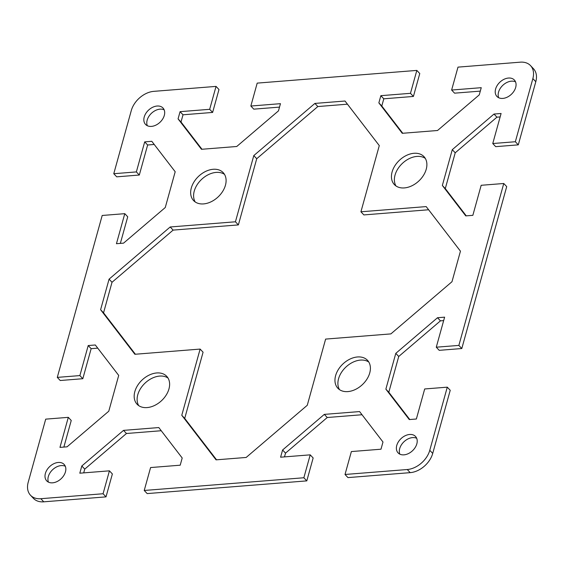 <?xml version="1.0" encoding="UTF-8"?>
<svg xmlns="http://www.w3.org/2000/svg" width="564" height="564" viewBox="0 0 564 564"><rect width="100%" height="100%" fill="white"/><g stroke="black" fill="none" stroke-linecap="round" stroke-linejoin="round"><path stroke-width="0.85" d="M535.8 81.717A20.96 14.608 -43.3 0 0 533.488 68.752L530.548 65.628A20.96 14.608 136.7 0 1 532.86 78.593L515.348 141.733L518.288 144.856L535.8 81.717L532.86 78.593M480.295 91.121L454.577 93.166L451.63 90.043L457.989 67.13L520.234 62.174A20.96 14.608 136.7 0 1 530.548 65.628M518.288 144.856L495.7 146.654L492.76 143.531L515.348 141.733M500.134 116.924L496.933 117.178L455.219 152.802L445.292 188.587L466.259 215.85M461.803 348.531L506.712 186.613L503.765 183.49L458.863 345.408L461.803 348.531L439.215 350.336L436.275 347.205L458.863 345.408M443.649 320.599L440.449 320.853L398.734 356.476L388.808 392.262L409.774 419.531M432.715 453.428L450.227 390.288L447.28 387.165L429.775 450.305A20.96 14.608 136.7 0 1 407.264 469.523L345.02 474.479L347.96 477.602L410.204 472.646A20.96 14.608 -43.3 0 0 432.715 453.428L429.775 450.305M362.017 414.737L327.254 417.508L285.532 453.125L284.489 456.889M303.855 477.757L310.214 454.845L313.154 457.968L306.802 480.88L303.855 477.757L144.229 490.469L147.176 493.592L306.802 480.88M161.233 430.727L126.463 433.497L84.748 469.114L83.705 472.879M103.071 493.747L109.423 470.834L112.37 473.957L106.011 496.87L103.071 493.747L40.827 498.703A20.96 14.608 136.7 0 1 30.512 495.248A20.96 14.608 136.7 0 1 28.2 482.283L45.712 419.144L68.3 417.346L59.967 447.386L67.067 446.822L108.782 411.198L118.708 375.412L95.309 344.985L88.21 345.549L79.876 375.589L57.288 377.386L102.197 215.469L124.785 213.664L116.452 243.711L123.551 243.147L165.266 207.524L175.192 171.738L151.794 141.303L144.694 141.874L136.361 171.914L113.773 173.712L131.285 110.572A20.96 14.608 136.7 0 1 153.796 91.354L216.04 86.398L218.98 89.521L212.628 112.433L183.011 114.795L181.016 121.993L201.982 149.263M30.512 495.248L33.452 498.372A20.96 14.608 -43.3 0 0 43.766 501.826L106.011 496.87M68.3 417.346L71.24 420.469L63.866 447.076M97.741 348.15L91.149 348.672L82.823 378.712L60.235 380.51L57.288 377.386M124.785 213.664L127.725 216.795L120.351 243.401M154.226 144.469L147.634 144.997L139.308 175.037L116.72 176.835L113.773 173.712M279.511 107.111L253.786 109.155L250.846 106.032L280.463 103.67L278.468 110.875L236.746 146.492L201.468 149.298L178.069 118.87L180.071 111.665L209.681 109.31L216.04 86.398M451.63 90.043L481.247 87.681L479.252 94.886L437.537 130.503L402.259 133.308L378.86 102.881L380.855 95.676L410.472 93.321L416.824 70.408L419.771 73.531L413.412 96.444L383.795 98.806L381.8 106.004L402.766 133.273M164.159 109.839A11.978 8.347 -43.3 0 0 147.169 120.139A11.978 8.347 -43.3 0 0 147.31 125.709M65.311 466.273A11.978 8.347 -43.3 0 0 61.187 465.589A11.978 8.347 -43.3 0 0 50.816 471.701A11.978 8.347 -43.3 0 0 48.462 482.142M515.538 81.858A11.978 8.347 -43.3 0 0 511.407 81.174A11.978 8.347 -43.3 0 0 501.036 87.286A11.978 8.347 -43.3 0 0 498.689 97.727M416.69 438.291A11.978 8.347 -43.3 0 0 399.7 448.584A11.978 8.347 -43.3 0 0 399.841 454.161M425.284 158.371A20.36 14.192 -43.3 0 0 408.075 159.224A20.36 14.192 -43.3 0 0 395.04 175.087A20.36 14.192 -43.3 0 0 395.984 185.965M168.016 378.035A20.36 14.192 -43.3 0 0 150.807 378.888A20.36 14.192 -43.3 0 0 137.771 394.751A20.36 14.192 -43.3 0 0 138.716 405.629M224.5 174.361A20.36 14.192 -43.3 0 0 207.291 175.214A20.36 14.192 -43.3 0 0 194.256 191.076A20.36 14.192 -43.3 0 0 195.2 201.954M368.8 362.046A20.36 14.192 -43.3 0 0 351.591 362.899A20.36 14.192 -43.3 0 0 338.555 378.761A20.36 14.192 -43.3 0 0 339.5 389.639M347.445 104.185L317.835 106.547L256.733 158.717L238.375 224.909L173.12 230.105L112.017 282.275L103.55 312.83L135.388 354.241M200.128 349.081L134.874 354.277L100.603 309.707L109.078 279.152L170.18 226.982L235.435 221.786L253.793 155.593L314.895 103.423L345.013 101.019L379.283 145.597L360.925 211.789L426.18 206.593L460.45 251.17L451.983 281.725L390.88 333.895L325.625 339.091L307.267 405.283L246.165 457.453L216.047 459.85L181.777 415.28L200.128 349.081L203.075 352.211L184.717 418.403L216.555 459.815M428.612 209.759L363.872 214.919L360.925 211.789M250.846 106.032L257.198 83.12L416.824 70.408M109.423 470.834L79.806 473.189L81.808 465.991L123.523 430.374L158.801 427.561L182.2 457.996L180.205 465.194L150.588 467.556L144.229 490.469M310.214 454.845L280.597 457.2L282.592 450.001L324.307 414.385L359.585 411.572L382.984 442.007L380.989 449.205L351.372 451.567L345.02 474.479M447.28 387.165L424.692 388.963L416.366 419.003L409.267 419.567L385.868 389.139L395.794 353.353L437.509 317.729L444.608 317.165L436.275 347.205M503.765 183.49L481.177 185.288L472.851 215.328L465.751 215.892L442.352 185.457L452.279 149.672L493.993 114.055L501.093 113.491L492.76 143.531M144.222 117.009A11.978 8.347 136.7 0 1 152.668 107.28A11.978 8.347 136.7 0 1 162.982 107.999A11.978 8.347 136.7 0 1 159.986 122.289A11.978 8.347 136.7 0 1 145.547 124.425A11.978 8.347 136.7 0 1 144.222 117.009M52.593 482.826A11.978 8.347 136.7 0 1 46.699 480.852A11.978 8.347 136.7 0 1 49.695 466.569A11.978 8.347 136.7 0 1 64.134 464.433A11.978 8.347 136.7 0 1 63.831 475.466A11.978 8.347 136.7 0 1 52.593 482.826M508.467 78.043A11.978 8.347 136.7 0 1 514.361 80.017A11.978 8.347 136.7 0 1 511.365 94.308A11.978 8.347 136.7 0 1 496.919 96.437A11.978 8.347 136.7 0 1 497.229 85.411A11.978 8.347 136.7 0 1 508.467 78.043M416.831 443.861A11.978 8.347 136.7 0 1 408.385 453.597A11.978 8.347 136.7 0 1 398.078 452.871A11.978 8.347 136.7 0 1 401.067 438.588A11.978 8.347 136.7 0 1 415.513 436.451A11.978 8.347 136.7 0 1 416.831 443.861M369.744 372.924A20.36 14.192 136.7 0 1 355.39 389.47A20.36 14.192 136.7 0 1 337.857 388.236A20.36 14.192 136.7 0 1 342.947 363.949A20.36 14.192 136.7 0 1 367.502 360.325A20.36 14.192 136.7 0 1 369.744 372.924M225.445 185.239A20.36 14.192 136.7 0 1 211.084 201.785A20.36 14.192 136.7 0 1 193.558 200.551A20.36 14.192 136.7 0 1 198.648 176.264A20.36 14.192 136.7 0 1 223.196 172.64A20.36 14.192 136.7 0 1 225.445 185.239M168.96 388.913A20.36 14.192 136.7 0 1 154.599 405.46A20.36 14.192 136.7 0 1 137.073 404.226A20.36 14.192 136.7 0 1 142.163 379.939A20.36 14.192 136.7 0 1 166.711 376.315A20.36 14.192 136.7 0 1 168.96 388.913M426.229 169.249A20.36 14.192 136.7 0 1 411.875 185.796A20.36 14.192 136.7 0 1 394.342 184.562A20.36 14.192 136.7 0 1 399.432 160.275A20.36 14.192 136.7 0 1 423.987 156.651A20.36 14.192 136.7 0 1 426.229 169.249M238.375 224.909L235.435 221.786M256.733 158.717L253.793 155.593M317.835 106.547L314.895 103.423M173.12 230.105L170.18 226.982M103.55 312.83L100.603 309.707M112.017 282.275L109.078 279.152M184.717 418.403L181.777 415.28M181.016 121.993L178.069 118.87M183.011 114.795L180.071 111.665M212.628 112.433L209.681 109.31M381.8 106.004L378.86 102.881M383.795 98.806L380.855 95.676M413.412 96.444L410.472 93.321M126.463 433.497L123.523 430.374M84.748 469.114L81.808 465.991M285.532 453.125L282.592 450.001M327.254 417.508L324.307 414.385M139.308 175.037L136.361 171.914M147.634 144.997L144.694 141.874M82.823 378.712L79.876 375.589M91.149 348.672L88.21 345.549M496.933 117.178L493.993 114.055M445.292 188.587L442.352 185.457M455.219 152.802L452.279 149.672M398.734 356.476L395.794 353.353M440.449 320.853L437.509 317.729M388.808 392.262L385.868 389.139M43.766 501.826L40.827 498.703M407.264 469.523L410.204 472.646"/></g></svg>
